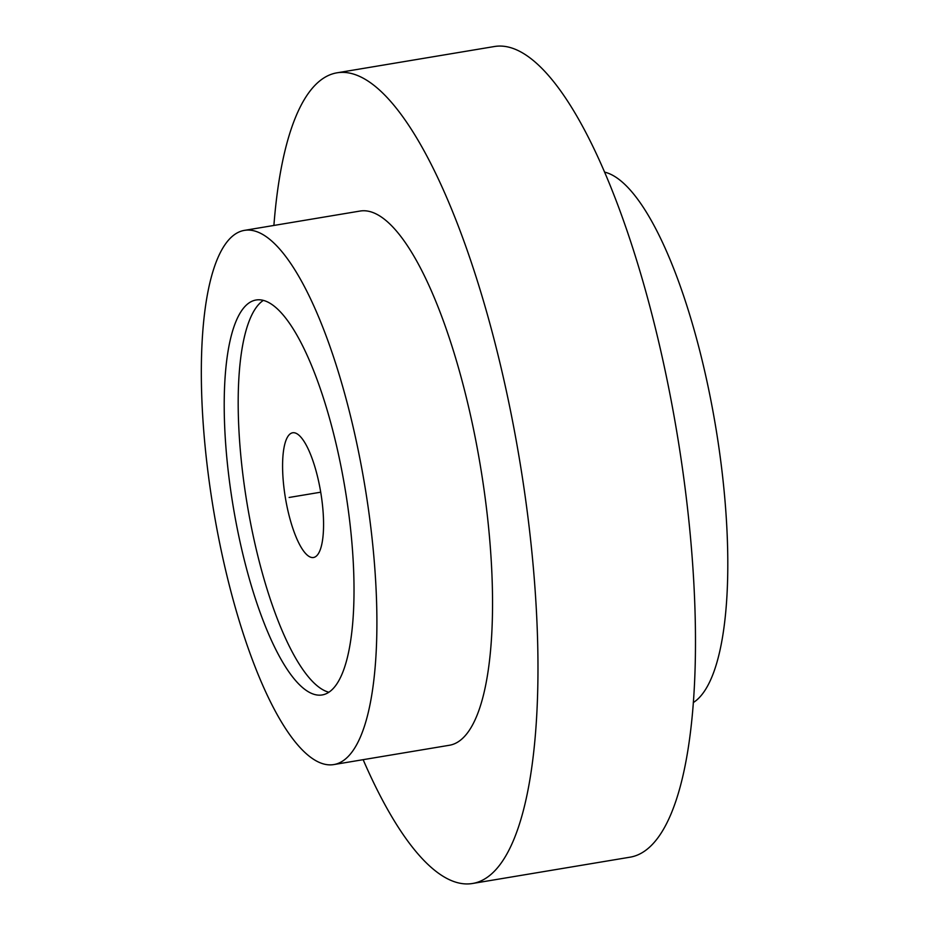 <?xml version="1.0" encoding="UTF-8"?>
<svg xmlns="http://www.w3.org/2000/svg" width="930" height="930" viewBox="0 0 930 930"><rect width="100%" height="100%" fill="white"/><g stroke="black" fill="none" stroke-linecap="round" stroke-linejoin="round"><path stroke-width="1.4" d="M604.663 172.131A270.816 76.597 -99.5 0 1 710.136 396.552A270.816 76.597 80.5 0 1 693.269 702.592M472.463 883.5A410.955 116.238 80.5 0 0 511.151 413.955A410.955 116.238 -99.5 0 0 337.044 72.807L494.551 46.5A410.955 116.238 -99.5 0 1 668.658 387.647A410.955 116.238 80.5 0 1 629.982 857.193L472.463 883.5A410.955 116.238 80.5 0 1 363.142 759.671M337.044 72.807A410.955 116.238 -99.5 0 0 273.897 225.455M474.87 435.845A270.816 76.597 80.5 0 1 449.376 745.267L333.731 764.588A270.816 76.597 80.5 0 1 219.003 539.784A270.816 76.597 -99.5 0 1 244.497 230.361L360.131 211.04A270.816 76.597 -99.5 0 1 474.87 435.845M244.497 230.361A270.816 76.597 -99.5 0 1 359.224 455.165A270.816 76.597 80.5 0 1 333.731 764.588M340.95 466.197A200.217 56.625 80.5 0 1 322.106 694.954A200.217 56.625 80.5 0 1 237.278 528.751A200.217 56.625 -99.5 0 1 256.122 299.995A200.217 56.625 -99.5 0 1 340.95 466.197M328.825 692.234A200.217 56.625 80.5 0 1 247.217 504.467A200.217 56.625 80.5 0 1 263.364 300.378M315.386 556.791A63.228 17.879 -99.5 0 0 320.106 488.715A63.228 17.879 -99.5 0 0 292.659 432.776A63.228 17.879 -99.5 0 0 290.753 433.496A63.228 17.879 -99.5 0 0 286.045 501.561A63.228 17.879 -99.5 0 0 313.491 557.5A63.228 17.879 -99.5 0 0 315.386 556.791M289.114 497.469L320.711 492.191L289.114 497.469M303.075 495.144L320.711 492.191"/></g></svg>
